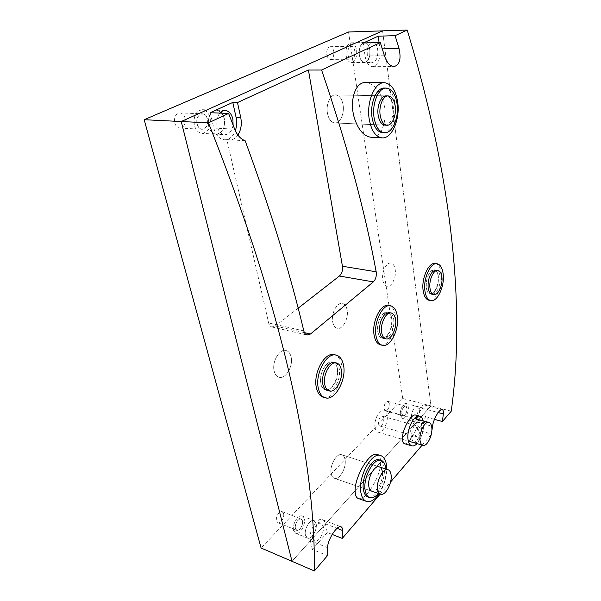 <?xml version="1.0" encoding="UTF-8"?>
<svg xmlns="http://www.w3.org/2000/svg" width="601" height="601" viewBox="0 0 601 601"><rect width="100%" height="100%" fill="white"/><g stroke="black" fill="none" stroke-linecap="round" stroke-linejoin="round"><path stroke-width="0.45" stroke-dasharray="3 2.25" d="M332.706 322.008C333.457 325.607 334.982 327.71 337.289 328.319C342.72 329.874 348.843 318.275 347.115 309.928C346.386 306.209 344.824 304.046 342.42 303.445C337.071 301.927 330.873 313.632 332.706 322.008C333.457 325.607 334.982 327.71 337.289 328.319C342.72 329.874 348.843 318.275 347.115 309.928C346.386 306.209 344.824 304.046 342.42 303.445C337.071 301.927 330.873 313.632 332.706 322.008M274.169 371.087C275.018 374.468 276.633 376.526 279.014 377.248C285.595 379.494 293.446 366.069 291.079 356.904C290.253 353.38 288.585 351.254 286.084 350.533C279.623 348.362 271.667 361.885 274.169 371.087C275.018 374.468 276.633 376.526 279.014 377.248C285.595 379.494 293.446 366.069 291.079 356.904C290.253 353.38 288.585 351.254 286.084 350.533C279.623 348.362 271.667 361.885 274.169 371.087M382.777 280.028C383.423 283.755 384.835 285.873 387.006 286.384C391.544 287.496 396.48 277.286 395.195 269.616C394.579 265.785 393.137 263.621 390.89 263.11C386.405 262.028 381.417 272.336 382.777 280.028C383.423 283.755 384.835 285.873 387.006 286.384C391.544 287.496 396.48 277.286 395.195 269.616C394.579 265.785 393.137 263.621 390.89 263.11C386.405 262.028 381.417 272.336 382.777 280.028M327.447 113.183C328.679 119.208 331.128 122.461 334.795 122.95C340.136 123.445 344.613 113.559 343.073 104.859C341.894 98.684 339.392 95.364 335.583 94.883C330.31 94.447 325.81 104.476 327.447 113.183C328.679 119.208 331.128 122.461 334.795 122.95C340.136 123.445 344.613 113.559 343.073 104.859C341.894 98.684 339.392 95.364 335.583 94.883C330.31 94.447 325.81 104.476 327.447 113.183M375.069 427.566C375.542 430.121 376.542 431.646 378.067 432.149C382.567 433.877 388.614 422.202 387.164 414.803C386.706 412.166 385.684 410.596 384.107 410.092C379.682 408.38 373.537 420.137 375.069 427.566M331.219 473.858C331.737 476.217 332.759 477.682 334.276 478.246C339.475 480.507 346.867 467.262 344.982 459.329C344.471 456.873 343.419 455.355 341.834 454.792C336.733 452.553 329.22 465.88 331.219 473.858C331.737 476.217 332.759 477.682 334.276 478.246C339.475 480.507 346.867 467.262 344.982 459.329C344.471 456.873 343.419 455.355 341.834 454.792C336.733 452.553 329.22 465.88 331.219 473.858M451.238 411.204L430.985 405.9L382.567 30.861L430.985 405.9L292.011 561.319L430.985 405.9L402.715 398.493L261.082 547.999M402.715 398.493L348.535 31.988M202.319 109.698C195.903 110.93 193.259 116.113 194.378 125.248C195.798 130.184 198.353 132.889 202.041 133.362C208.509 132.228 211.214 127.096 210.155 117.961C208.765 112.905 206.151 110.148 202.319 109.698L216.555 110.216L220.852 112.124L216.555 110.216C210.17 111.47 207.518 116.729 208.6 125.985C209.997 130.988 212.529 133.722 216.195 134.196C222.625 133.046 225.33 127.84 224.316 118.585L221.814 113.161L224.316 118.585C225.33 127.84 222.625 133.046 216.195 134.196L224.736 134.699C229.154 134.459 231.948 131.243 233.113 125.053M305.473 535.251L307.472 538.06C311.453 540.074 317.719 529.406 316.096 523.531L314.045 520.639C310.131 518.64 303.783 529.346 305.473 535.251L307.472 538.06C311.453 540.074 317.719 529.406 316.096 523.531L314.045 520.639C310.131 518.64 303.783 529.346 305.473 535.251M411.535 418.258L413.465 421.429C416.283 422.488 420.122 414.698 419.273 409.724L417.319 406.494C414.525 405.435 410.656 413.27 411.535 418.258L413.465 421.429C416.283 422.488 420.122 414.698 419.273 409.724L417.319 406.494C414.525 405.435 410.656 413.27 411.535 418.258M359.33 55.014C360.194 59.724 361.952 62.219 364.612 62.496C368.511 61.437 370.239 57.298 369.81 50.078C368.976 45.3 367.196 42.769 364.461 42.491C360.577 43.595 358.865 47.772 359.33 55.014C360.194 59.724 361.952 62.219 364.612 62.496C368.511 61.437 370.239 57.298 369.81 50.078C368.976 45.3 367.196 42.769 364.461 42.491C360.577 43.595 358.865 47.772 359.33 55.014M400.439 415.193L402.415 418.356C405.277 419.423 409.131 411.715 408.252 406.772L406.253 403.556C403.421 402.49 399.522 410.235 400.439 415.193M293.573 530.458L295.609 533.26C299.636 535.288 305.932 524.763 304.264 518.926L302.183 516.041C298.216 514.028 291.846 524.59 293.573 530.458M346.041 55.194C346.927 59.852 348.723 62.316 351.412 62.594C355.349 61.542 357.084 57.448 356.618 50.311C355.754 45.586 353.944 43.084 351.179 42.806C347.258 43.903 345.545 48.035 346.041 55.194M197.151 123.964C198.075 127.209 199.75 128.982 202.184 129.29C206.406 128.539 208.164 125.173 207.465 119.201C206.549 115.91 204.851 114.115 202.364 113.814C198.165 114.611 196.429 117.991 197.151 123.964C199.254 133.55 209.952 128.441 207.465 119.201C205.527 109.637 194.604 114.513 197.151 123.964M347.896 54.338C348.475 57.388 349.647 59.003 351.412 59.191C353.981 58.492 355.116 55.81 354.808 51.145C354.244 48.065 353.057 46.427 351.262 46.247C348.693 46.961 347.573 49.658 347.896 54.338C348.963 62.481 356.153 59.041 354.808 51.145C353.831 43.024 346.522 46.285 347.896 54.338M295.452 528.437L296.781 530.277C299.411 531.6 303.535 524.718 302.438 520.894L301.078 519.024C298.479 517.701 294.325 524.605 295.452 528.437C296.661 534.169 303.926 526.243 302.438 520.894C301.311 515.117 293.934 522.99 295.452 528.437M401.806 413.721L403.098 415.794C405.592 415.231 406.869 412.707 406.915 408.214L405.607 406.118C403.113 406.682 401.851 409.221 401.806 413.721C402.475 419.017 407.794 413.218 406.915 408.214C406.299 402.903 400.912 408.642 401.806 413.721M185.07 118.187C184.131 114.956 182.404 113.198 179.894 112.905C175.665 113.679 173.937 116.985 174.703 122.837C175.65 126.007 177.348 127.75 179.797 128.051C184.049 127.322 185.807 124.031 185.07 118.187M283.574 513.509L282.185 511.639C279.533 510.309 275.356 517.063 276.52 520.849L277.887 522.682C280.562 524.027 284.709 517.288 283.574 513.509M333.803 51.498C333.202 48.471 331.992 46.87 330.159 46.69C327.56 47.396 326.441 50.041 326.794 54.638C327.402 57.636 328.604 59.221 330.4 59.401C333.007 58.718 334.141 56.088 333.803 51.498M389.268 403.466L387.915 401.385C385.376 401.919 384.099 404.413 384.084 408.86L385.421 410.919C387.968 410.385 389.245 407.906 389.268 403.466M410.092 437.551C410.498 440.082 411.415 441.585 412.827 442.058C416.996 443.688 422.788 431.946 421.526 424.607C421.136 421.992 420.204 420.445 418.739 419.971C414.637 418.341 408.755 430.173 410.092 437.551M411.775 438.039C412.181 440.578 413.09 442.081 414.502 442.546C418.657 444.177 424.449 432.42 423.194 425.072C422.803 422.45 421.879 420.91 420.415 420.43C416.328 418.807 410.445 430.654 411.775 438.039M417.064 443.643C421.849 437.746 423.983 430.677 423.45 422.435L423.149 420.85M367.902 496.982C375.542 500.34 386.631 479.373 384.047 467.03C383.355 463.146 381.83 460.794 379.479 459.953M378.375 493.459C383.799 486.239 386.33 478.095 385.955 469.035M379.171 493.729C383.949 486.284 386.473 478.141 386.751 469.298M382.506 132.686C390.349 133.467 397.126 117.796 395.12 103.988C393.565 94.124 389.966 88.813 384.324 88.054M225.15 110.531L216.555 110.216C210.17 111.47 207.518 116.729 208.6 125.985C209.997 130.988 212.529 133.722 216.195 134.196L202.041 133.362M219.883 113.086C217.066 116.684 216.172 121.139 217.186 126.428C218.569 131.469 221.085 134.226 224.736 134.699M370.809 42.821C367.97 45.143 366.813 49.177 367.324 54.901C368.165 59.642 369.908 62.158 372.552 62.436C376.421 61.37 378.157 57.208 377.744 49.936C377.21 46.367 375.993 43.971 374.107 42.746M312.618 538.128L314.601 540.945C318.553 542.943 324.803 532.193 323.203 526.296L321.174 523.403C317.283 521.413 310.957 532.208 312.618 538.128M418.183 420.091L420.091 423.269C422.886 424.321 426.71 416.485 425.876 411.49L423.945 408.252C421.188 407.2 417.319 415.081 418.183 420.091M332.165 534.432L327.305 532.524L312.392 549.434L327.462 555.655M434.455 419.363L428.543 417.755L417.672 430.076L431.668 434.05M380.215 494.09L390.545 482.032M422.15 445.146L431.248 434.531M312.392 549.434L310.341 540.675C307.96 532.246 316.982 516.86 322.497 519.692C323.931 520.278 324.901 521.668 325.396 523.839L327.305 532.524M417.672 430.076L416.531 421.94C415.291 414.81 420.805 403.579 424.727 405.074C426.184 405.532 427.101 407.072 427.484 409.694L428.543 417.755M379.081 42.626L379.907 48.906C380.486 59.244 378.014 65.163 372.5 66.666C368.759 66.268 366.279 62.699 365.07 55.976L363.252 42.994M371.08 137.283C381.793 138.328 388.486 118.9 383.37 102.117C379.516 90.015 373.627 83.486 365.709 82.532M358.264 498.477C365.19 501.737 380.869 476.585 380.643 462.537C380.688 458.03 379.539 455.34 377.195 454.476M404.435 443.666C408.59 445.424 417.672 430.053 417.868 420.888C418.003 417.56 417.289 415.637 415.719 415.103M385.008 125.143L334.795 122.95L385.008 125.143C390.117 125.639 394.557 115.324 393.227 106.272C392.205 99.841 389.861 96.385 386.218 95.89L335.583 94.883L386.218 95.89M371.779 491.182L334.276 478.246L371.779 491.182C376.737 493.368 384.024 479.598 382.311 471.5M383.851 418.304L382.499 416.223C379.832 416.771 378.495 419.355 378.48 423.975L379.817 426.026C382.484 425.478 383.829 422.909 383.851 418.304M414.915 434.47L416.17 436.551C418.732 435.935 420.054 433.261 420.137 428.543L418.874 426.44C416.32 427.056 414.998 429.738 414.915 434.47M337.259 368.503C336.575 364.882 335.05 362.726 332.661 362.027C326.508 359.901 318.635 374.138 320.746 383.558C321.445 387.029 322.902 389.11 325.118 389.794C331.226 391.92 339.197 377.879 337.259 368.503M438.204 276.49C437.746 272.561 436.461 270.345 434.335 269.849C430.113 268.79 425.2 279.533 426.222 287.406C426.695 291.23 427.927 293.386 429.925 293.866C434.08 294.926 439.136 284.333 438.204 276.49M391.724 318.853C391.161 315.037 389.741 312.828 387.472 312.242C382.394 310.762 376.286 323.015 377.751 331.587C378.337 335.283 379.697 337.424 381.823 337.995C386.834 339.467 393.077 327.395 391.724 318.853M245.163 140.754L226.855 139.59L268.655 322.97C269.218 325.209 270.292 326.546 271.892 326.974L275.288 326.027L304.429 332.646M298.171 308.193L275.288 326.027M226.855 139.59L229.139 140.071C232.549 140.183 235.464 138.523 237.883 135.075M210.207 112.71L213.798 128.051C215.767 135.187 219.327 139.094 224.489 139.77C229.319 139.763 232.933 136.743 235.322 130.695M380.606 344.891C388.554 347.22 397.734 328.777 395.443 315.645C394.489 309.733 392.243 306.33 388.704 305.428M384.512 338.573L388.509 336.83C392.581 332.278 394.316 326.418 393.723 319.251C393.099 315.412 391.642 313.196 389.358 312.61L387.502 312.25L383.228 313.797C379.021 318.342 377.24 324.292 377.886 331.654C378.547 335.373 379.975 337.522 382.176 338.108L386.676 336.432C390.748 331.895 392.491 326.042 391.89 318.883C391.259 315.052 389.794 312.836 387.502 312.25M429.076 300.29C435.665 301.942 443.05 285.783 441.412 273.725C440.623 267.663 438.58 264.252 435.289 263.493M432.45 294.31L435.447 292.935C438.948 288.968 440.51 283.589 440.12 276.798C439.601 272.846 438.279 270.623 436.146 270.127L434.365 269.857L431.135 271.081C427.521 275.033 425.929 280.494 426.357 287.458C426.905 291.297 428.212 293.468 430.278 293.957L433.682 292.627C437.19 288.668 438.753 283.296 438.354 276.513C437.836 272.569 436.499 270.352 434.365 269.857M323.33 397.261C333.029 400.619 344.824 379.156 341.616 364.724C340.489 359.105 338.07 355.762 334.351 354.688M327.981 390.575C329.791 390.77 331.617 390.011 333.457 388.314C338.243 383.032 340.204 376.602 339.332 369.029C338.588 365.385 337.026 363.207 334.629 362.508L332.706 362.035C330.835 361.607 328.905 362.268 326.914 364.011C321.948 369.299 319.935 375.843 320.881 383.633C321.648 387.127 323.173 389.23 325.464 389.929C327.447 390.417 329.476 389.703 331.557 387.803C336.342 382.529 338.303 376.113 337.424 368.548C336.68 364.905 335.11 362.734 332.706 362.035M325.396 523.839L337.041 528.339M310.341 540.675L327.62 547.691M427.484 409.694L438.167 412.534M416.531 421.94L432.555 426.394M365.07 55.976L384.415 55.728M379.907 48.906L382.289 48.861M303.813 330.911L268.655 322.97M213.798 128.051L234.675 129.162M386.676 336.432L388.509 336.83M383.228 313.797L385.083 314.165M433.682 292.627L435.447 292.935M431.135 271.081L432.923 271.359M331.557 387.803L333.457 388.314M326.914 364.011L328.837 364.491M381.823 337.995L385.895 338.881M387.472 312.242L391.213 312.971M325.118 389.794L329.333 390.935M332.661 362.027L336.552 362.981M429.925 293.866L433.847 294.558M434.335 269.849L437.934 270.405M378.067 432.149L408.327 441.074M384.107 410.092L414.405 418.439M341.834 454.792L379.351 466.909L341.834 454.792M402.415 418.356L420.091 423.269M406.253 403.556L423.945 408.252M295.609 533.26L314.601 540.945M302.183 516.041L321.174 523.403M351.412 62.594L372.552 62.436M351.179 42.806L372.455 42.295M387.915 401.385L405.607 406.118M385.421 410.919L403.098 415.794M282.185 511.639L301.078 519.024M277.887 522.682L296.781 530.277M330.159 46.69L351.262 46.247M330.4 59.401L351.412 59.191M179.894 112.905L202.364 113.814M179.797 128.051L202.184 129.29M412.827 442.058L414.502 442.546M418.739 419.971L420.415 420.43M322.497 519.692L341.06 526.822M424.727 405.074L442.216 409.672M372.5 66.666L393.986 66.583M382.499 416.223L418.874 426.44M379.817 426.026L416.17 436.551M271.892 326.974L307.111 335.027M224.489 139.77L229.139 140.071M382.176 338.108L384.016 338.506M430.278 293.957L432.044 294.272M325.464 389.929L327.372 390.447"/><path stroke-width="0.9" d="M381.635 332.413C382.289 336.139 383.708 338.295 385.895 338.881C391.048 340.391 397.073 328.251 395.571 319.619C394.94 315.773 393.49 313.557 391.213 312.971C386.135 311.498 380.027 323.751 381.635 332.413M324.773 384.632C325.539 388.141 327.057 390.237 329.333 390.935C335.621 393.114 343.359 378.991 341.248 369.51C340.512 365.859 338.941 363.68 336.552 362.981C330.385 360.855 322.527 375.114 324.773 384.632M429.955 288.037C430.504 291.891 431.796 294.062 433.847 294.558C438.129 295.632 442.967 284.994 441.893 277.076C441.374 273.124 440.052 270.901 437.934 270.405C433.712 269.346 428.798 280.096 429.955 288.037M380.14 115.061C381.214 121.349 383.506 124.738 386.999 125.226C392.092 125.729 396.54 115.4 395.218 106.324C394.196 99.886 391.867 96.423 388.231 95.927C383.198 95.484 378.72 105.971 380.14 115.061M420.091 440.706C420.49 443.32 421.414 444.875 422.841 445.349C427.071 447.009 432.998 434.823 431.751 427.228C431.368 424.524 430.429 422.924 428.941 422.443C424.787 420.783 418.769 433.073 420.091 440.706M377.661 489.74C378.119 492.166 379.066 493.654 380.501 494.187C385.406 496.366 392.663 482.468 390.996 474.332C390.552 471.8 389.583 470.267 388.081 469.727C383.273 467.555 375.895 481.559 377.661 489.74M144.195 119.712L348.535 31.988L382.567 30.861L181.239 121.522L292.011 561.319L181.239 121.522L144.195 119.712L261.082 547.999L314.361 570.95L327.462 555.655L327.62 547.691C327.312 540.149 337.244 524.605 341.06 526.822C342.074 527.25 342.562 528.467 342.525 530.458L342.254 538.398L332.165 534.432M221.814 113.161L220.852 112.124L221.814 113.161M423.149 420.85C422.48 418.236 421.331 416.681 419.686 416.185C414.194 413.999 406.276 429.903 408.087 439.819C408.642 443.2 409.859 445.206 411.745 445.837C413.413 446.28 415.186 445.551 417.064 443.643M385.955 469.035L385.767 467.578C385.076 463.702 383.558 461.343 381.207 460.501L379.479 459.953C372.064 456.617 360.69 477.818 363.515 490.266C364.244 493.917 365.701 496.156 367.902 496.982L369.63 497.59C372.372 498.402 375.287 497.027 378.375 493.459M381.207 460.501C373.814 457.173 362.448 478.411 365.258 490.874C365.979 494.525 367.436 496.764 369.63 497.59M386.751 469.298L386.39 464.378C385.534 459.547 383.641 456.617 380.711 455.581C371.576 451.456 357.475 477.705 360.998 493.113C361.9 497.59 363.703 500.34 366.392 501.362C370.532 502.481 374.791 499.934 379.171 493.729M386.33 88.084L384.324 88.054C376.624 87.408 369.773 103.44 372.011 117.278C373.694 126.803 377.195 131.942 382.506 132.686L384.49 132.783C392.31 133.572 399.087 117.871 397.096 104.033C395.548 94.162 391.965 88.843 386.33 88.084C378.653 87.438 371.794 103.492 374.025 117.36C375.7 126.894 379.186 132.04 384.49 132.783M369.172 118.915C371.268 130.642 375.58 136.968 382.108 137.884C391.822 138.876 400.191 119.539 397.742 102.478C395.841 90.233 391.371 83.644 384.355 82.705C374.844 81.924 366.362 101.794 369.172 118.915M304.429 332.646L310.477 334.021L373.341 281.892C375.745 279.435 376.692 276.062 376.173 271.78C365.025 211.289 346.83 144.03 321.588 70.024L380.32 42.596L384.415 55.728C386.759 62.527 389.944 66.148 393.986 66.583C399.642 64.991 401.325 58.981 399.041 48.553L395.112 35.684L407.193 30.05L382.567 30.861L181.239 121.522L208.449 122.852C289.599 326.876 315.533 472.596 314.361 570.95M407.193 30.05C455.874 190.329 464.318 317.636 451.238 411.204L442.396 421.519L434.455 419.363M233.113 125.053L232.865 118.96C231.513 113.799 228.943 110.99 225.15 110.531C223.196 110.494 221.438 111.343 219.883 113.086M374.107 42.746L372.455 42.295L370.809 42.821M342.254 538.398L380.215 494.09M390.545 482.032L422.15 445.146M431.248 434.531L432.555 426.394C433.066 419.783 439.496 408.477 442.216 409.672C443.238 410.017 443.621 411.437 443.35 413.916L442.396 421.519M379.081 42.626L378.232 36.173L363.252 42.994L380.32 42.596M395.112 35.684L378.232 36.173M384.355 82.705L365.709 82.532C355.071 81.774 349.068 101.471 354.492 118.344C358.354 129.981 363.883 136.292 371.08 137.283L382.108 137.884M380.711 455.581L377.195 454.476C369.931 450.923 354.447 476.939 355.146 491.07C355.206 495.224 356.243 497.696 358.264 498.477L366.392 501.362M419.686 416.185L415.719 415.103C411.392 413.233 402.46 428.956 402.437 438.159C402.347 441.329 403.016 443.162 404.435 443.666L411.745 445.837M388.231 95.927L386.218 95.89C381.177 95.446 376.699 105.911 378.127 114.986C379.208 121.267 381.507 124.655 385.008 125.143L386.999 125.226M382.311 471.5C381.86 468.983 380.869 467.45 379.351 466.909C374.491 464.723 367.083 478.599 368.894 486.742C369.36 489.161 370.321 490.641 371.779 491.182L380.501 494.187M208.449 122.852L228.62 113.431L234.675 129.162C237.11 135.165 240.603 139.034 245.163 140.754C270.841 210.733 290.388 274.116 303.813 330.911C304.414 333.224 305.511 334.599 307.111 335.027L310.477 334.021M237.883 135.075C241.046 130.064 242 124.242 240.753 117.616L237.485 102.553L232.805 102.418L210.207 112.71L228.62 113.431M235.322 130.695C236.786 126.443 237.049 122.018 236.095 117.42L232.805 102.418M321.588 70.024L308.418 70.039L237.485 102.553M373.341 281.892L339.415 276.032L298.171 308.193M339.415 276.032C341.879 273.673 342.886 270.412 342.442 266.251L308.418 70.039M390.56 305.781L388.704 305.428C380.951 303.182 371.568 321.896 374.1 335.11C375.114 340.737 377.285 343.997 380.606 344.891L382.454 345.305C390.38 347.626 399.552 329.153 397.276 316.006C396.322 310.086 394.083 306.683 390.56 305.781C382.822 303.535 373.446 322.286 375.956 335.508C376.97 341.15 379.141 344.411 382.454 345.305M389.358 312.61L385.083 314.165C380.884 318.718 379.103 324.675 379.742 332.045C380.403 335.771 381.823 337.92 384.016 338.506L384.512 338.573M437.07 263.756L435.289 263.493C428.829 261.871 421.293 278.293 423.112 290.411C423.968 296.248 425.951 299.538 429.076 300.29L430.842 300.605C437.415 302.258 444.8 286.076 443.17 274.003C442.389 267.933 440.353 264.515 437.07 263.756C430.624 262.141 423.089 278.586 424.899 290.726C425.748 296.563 427.732 299.854 430.842 300.605M436.146 270.127L432.923 271.359C429.317 275.318 427.717 280.787 428.137 287.759C428.686 291.605 429.993 293.776 432.044 294.272L432.45 294.31M336.267 355.146L334.351 354.688C324.938 351.45 312.858 373.198 316.389 387.728C317.576 393.009 319.89 396.187 323.33 397.261L325.246 397.794C334.93 401.145 346.709 379.644 343.524 365.198C342.397 359.571 339.978 356.22 336.267 355.146C326.876 351.916 314.804 373.709 318.32 388.254C319.499 393.542 321.805 396.72 325.246 397.794M334.629 362.508C332.759 362.087 330.835 362.749 328.837 364.491C323.879 369.795 321.873 376.346 322.805 384.152C323.571 387.653 325.096 389.748 327.372 390.447L327.981 390.575M337.041 528.339L342.525 530.458M438.167 412.534L443.35 413.916M382.289 48.861L399.041 48.553M236.095 117.42L240.753 117.616M342.442 266.251L376.173 271.78M408.327 441.074L422.841 445.349M414.405 418.439L428.941 422.443M379.351 466.909L388.081 469.727"/></g></svg>
